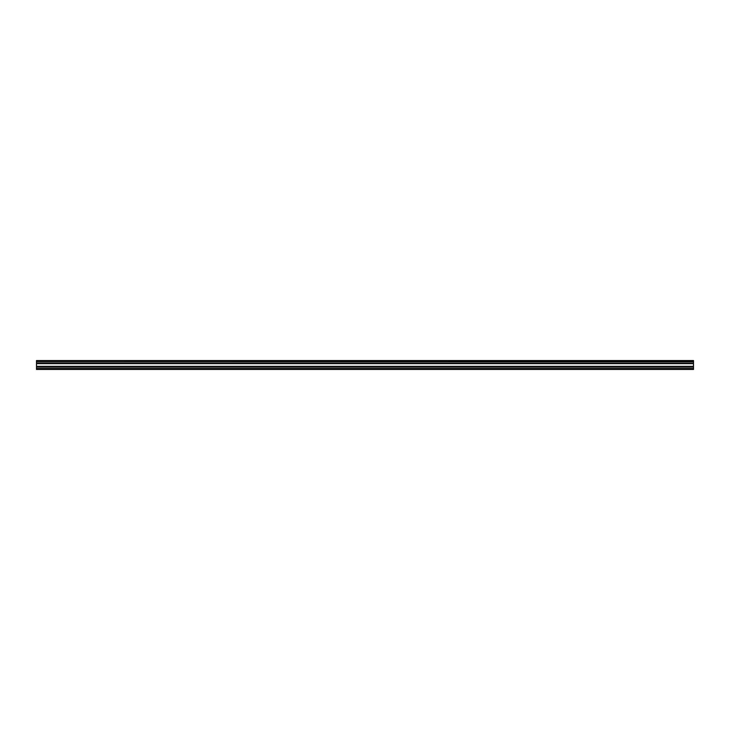 <?xml version="1.0" encoding="UTF-8"?>
<svg xmlns="http://www.w3.org/2000/svg" width="730" height="730" viewBox="0 0 730 730"><rect width="100%" height="100%" fill="white"/><g stroke="black" fill="none" stroke-linecap="round" stroke-linejoin="round"><path stroke-width="1.09" d="M693.5 360.866L693.5 369.453L36.5 369.453L36.5 360.748L693.5 360.866M36.5 369.453L693.5 369.453M36.5 368.057L693.5 368.057M36.5 366.688L693.5 366.688M36.5 366.351L693.5 366.351M36.5 363.649L693.5 363.649M36.5 363.312L693.5 363.312M36.5 361.943L693.5 361.943M36.5 369.261L693.5 369.261M693.5 360.547L36.5 360.547"/></g></svg>
